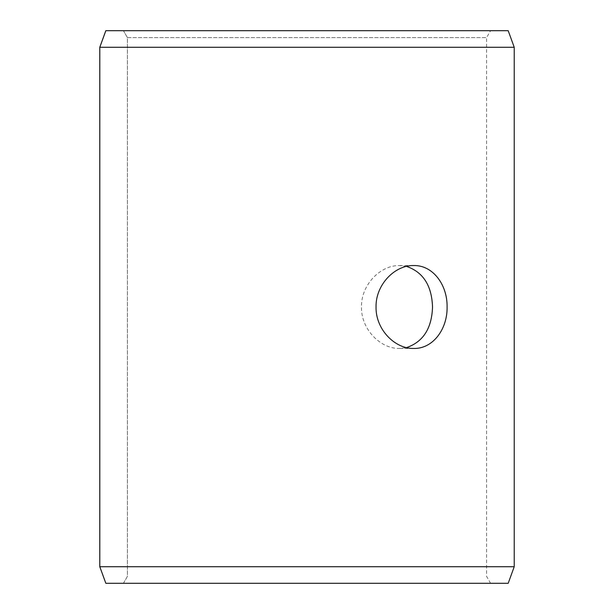 <?xml version="1.0" encoding="UTF-8"?>
<svg xmlns="http://www.w3.org/2000/svg" width="614" height="614" viewBox="0 0 614 614"><rect width="100%" height="100%" fill="white"/><g stroke="black" fill="none" stroke-linecap="round" stroke-linejoin="round"><path stroke-width="0.46" stroke-dasharray="3.07 2.3" d="M123.445 583.3L490.586 583.3L105.838 583.3L123.445 583.3L127.436 576.392L127.436 37.607L123.445 30.7L490.586 30.7L123.445 30.7M127.436 37.607L486.595 37.607L127.405 37.607L123.414 30.7M508.192 30.7L105.808 30.7M514.225 47.278L99.775 47.278M508.192 583.3L105.808 583.3M514.225 566.722L99.775 566.722M123.414 583.3L127.405 576.392L127.405 37.607M406.522 266.399L399.499 265.555C380.503 265.064 360.994 284.758 361.477 306.985C360.978 329.211 380.503 348.952 399.499 348.445L406.522 347.601M490.586 583.3L486.595 576.392L486.595 37.607L490.586 30.7M399.499 348.445L413.729 348.445M399.499 265.555L413.729 265.555"/><path stroke-width="0.92" d="M99.806 566.722L105.838 583.3L99.775 566.722L99.775 47.278L105.808 30.7L508.192 30.7L514.225 47.278L99.806 47.278L99.806 566.722L514.225 566.722L514.225 47.278M105.838 30.7L99.806 47.278M105.838 583.3L508.192 583.3L514.225 566.722M406.522 347.601C423.146 341.937 431.811 328.398 432.525 307C431.819 285.617 423.153 272.079 406.522 266.399M447.099 307C447.499 329.219 432.809 348.975 413.729 348.445C394.748 348.952 375.561 329.227 376.044 307.015C375.538 284.819 394.741 265.033 413.729 265.555C432.816 265.056 447.468 284.719 447.099 307"/></g></svg>
